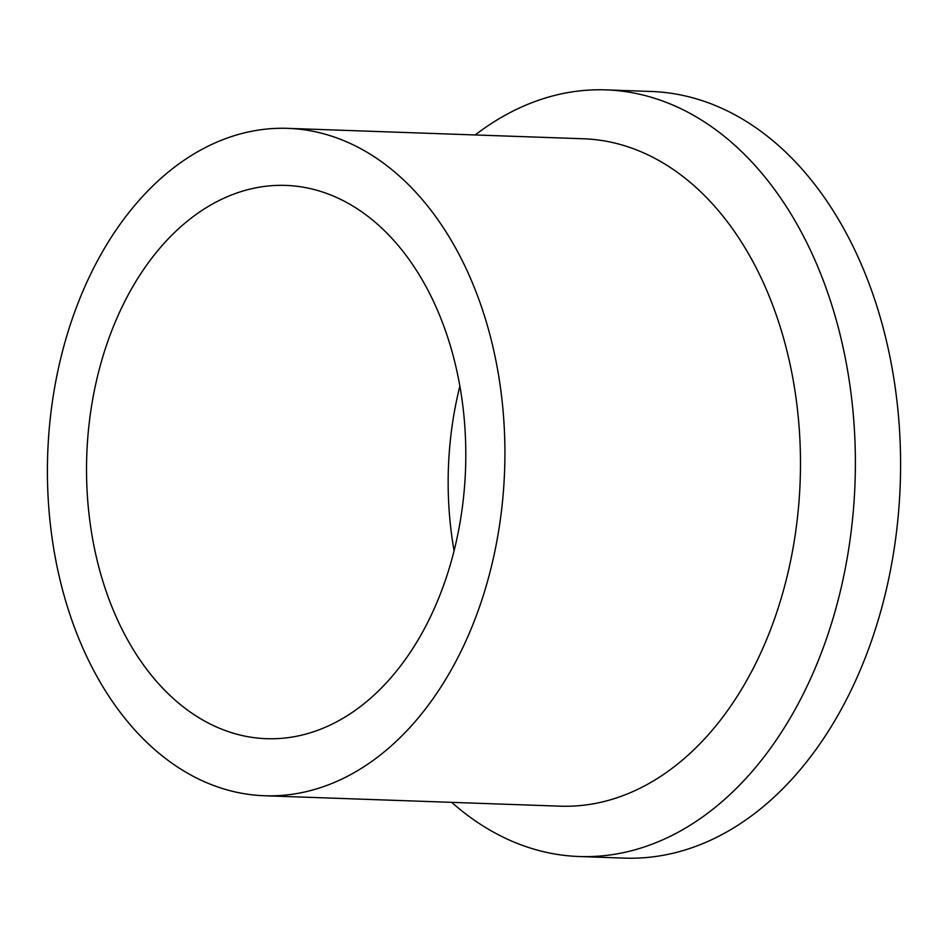 <?xml version="1.0" encoding="UTF-8"?>
<svg xmlns="http://www.w3.org/2000/svg" width="948" height="948" viewBox="0 0 948 948"><rect width="100%" height="100%" fill="white"/><g stroke="black" fill="none" stroke-linecap="round" stroke-linejoin="round"><path stroke-width="1.42" d="M443.557 585.449A276.804 189.529 -88 0 0 285.917 185.417A276.804 189.529 -88 0 0 108.771 338.673A276.804 189.529 -88 0 0 266.424 738.693A276.804 189.529 -88 0 0 443.557 585.449M264.409 795.751L559.972 806.167A333.909 228.622 -88 0 0 773.651 621.307A333.909 228.622 -88 0 0 583.482 138.775L287.919 128.359A333.909 228.622 -88 0 0 74.24 313.219A333.909 228.622 -88 0 0 264.409 795.751A333.909 228.622 -88 0 0 478.088 610.891A333.909 228.622 -88 0 0 287.919 128.359M451.698 802.352A383.561 262.62 -88 0 0 579.11 856.518A383.561 262.62 -88 0 0 824.559 644.178A383.561 262.62 -88 0 0 606.116 89.882A383.561 262.62 -88 0 0 475.209 134.96M579.11 856.518L624.305 858.118A383.561 262.62 -88 0 0 869.766 645.766A383.561 262.62 -88 0 0 651.312 91.482L606.116 89.882M459.899 386.061A276.804 189.529 -88 0 0 454.092 550.788"/></g></svg>
